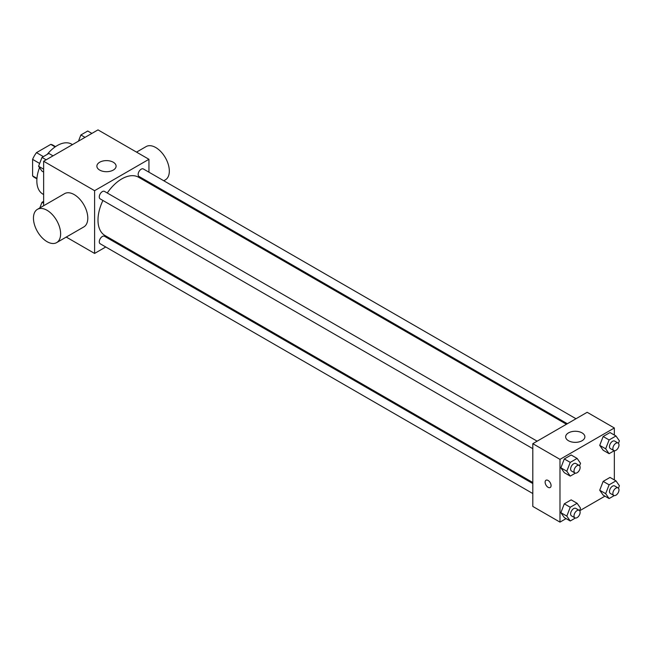 <?xml version="1.0" encoding="UTF-8"?>
<svg xmlns="http://www.w3.org/2000/svg" width="652" height="652" viewBox="0 0 652 652"><rect width="100%" height="100%" fill="white"/><g stroke="black" fill="none" stroke-linecap="round" stroke-linejoin="round"><path stroke-width="0.98" d="M43.382 156.619L36.488 152.633L50.791 144.377A18.598 10.742 120 0 1 52.942 145.143L55.518 146.635M36.952 178.395L32.6 175.885A18.598 10.742 120 0 0 34.336 177.368L36.919 178.852M32.6 175.885L32.6 159.373A18.598 10.742 120 0 1 36.488 152.633M39.666 163.456L32.6 159.373M55.143 146.896L50.791 144.377M39.536 167.629A28.827 16.642 120 0 0 36.846 180.865A28.827 16.642 120 0 0 42.82 194.06L43.643 194.54M72.462 144.614L71.638 144.141A28.827 16.642 120 0 0 47.18 154.426M43.643 205.747L43.643 161.256L97.996 129.878L148.949 159.292L148.949 172.185M105.763 246.986L94.597 253.432L66.251 237.075M115.322 241.468L114.41 241.998M102.934 200.482A33.627 19.413 120 0 0 97.996 220.091A33.627 19.413 120 0 0 104.956 235.486L532.806 482.504M566.433 424.256L138.583 177.238A33.627 19.413 120 0 0 107.262 192.992M148.949 182.177L148.949 183.22M94.597 253.432L94.597 190.677L148.949 159.292M575.993 418.739L143.367 168.966A4.328 2.494 120 0 0 140.033 170.123A4.328 2.494 120 0 0 138.142 174.475A4.328 2.494 120 0 0 139.039 176.456L567.346 423.735M532.806 483.556L104.499 236.277A4.328 2.494 120 0 0 101.174 237.434A4.328 2.494 120 0 0 99.283 241.786A4.328 2.494 120 0 0 100.18 243.767L532.806 493.54M532.806 448.666L100.18 198.893A4.328 2.494 -60 0 1 100.18 193.897A4.328 2.494 -60 0 1 104.499 191.403L537.134 441.176M94.597 190.677L43.643 161.256M99.691 170.082A9.609 5.55 180 0 1 96.879 166.162A9.609 5.55 180 0 1 106.488 160.612A9.609 5.55 180 0 1 116.097 166.162A9.609 5.55 180 0 1 110.164 171.28A9.609 5.55 180 0 1 99.691 170.082M37.433 209.333L64.605 193.644A19.218 11.092 60 0 1 79.414 198.795A19.218 11.092 60 0 1 87.8 218.135A19.218 11.092 60 0 1 83.823 226.929L56.642 242.617A19.218 11.092 60 0 1 37.433 231.525A19.218 11.092 60 0 1 37.433 209.333A19.218 11.092 60 0 1 52.233 214.484A19.218 11.092 60 0 1 60.628 233.823A19.218 11.092 60 0 1 56.642 242.617M163.791 180.759L165.347 179.862A19.218 11.092 -120 0 0 165.347 157.67A19.218 11.092 -120 0 0 146.13 146.578L136.529 152.12M566.099 518.593L559.986 522.122L532.806 506.433L532.806 443.678L587.159 412.292L614.339 427.981L614.339 435.047M604.958 496.156L579.677 510.752M603.157 450.247L599.726 445.365L603.157 436.514L610.019 432.553L603.157 436.514L599.726 445.365L603.157 450.247L609.107 453.678L605.667 448.796L609.107 439.945L615.969 435.984L619.4 440.866L618.446 443.327M564.298 517.558L560.867 512.676L564.298 503.825L571.16 499.864L564.298 503.825L560.867 512.676L564.298 517.558L570.239 520.989L566.808 516.107L570.239 507.256L577.11 503.295L580.541 508.177L579.579 510.638M614.339 450.728L614.339 479.921M559.986 522.122L559.986 459.367L614.339 427.981M603.157 495.121L599.726 490.239L603.157 481.388L610.019 477.427L603.157 481.388L599.726 490.239L603.157 495.121L609.107 498.552L605.667 493.67L609.107 484.819L615.969 480.858L619.4 485.74L618.446 488.201M564.298 472.684L560.867 467.802L564.298 458.951L571.16 454.99L564.298 458.951L560.867 467.802L564.298 472.684L570.239 476.115L566.808 471.233L570.239 462.382L577.11 458.421L580.541 463.303L579.579 465.764M559.986 459.367L532.806 443.678M568.479 440.736A9.609 5.55 180 0 1 565.659 436.807A9.609 5.55 180 0 1 575.268 431.265A9.609 5.55 180 0 1 584.877 436.807A9.609 5.55 180 0 1 578.943 441.934A9.609 5.55 180 0 1 568.479 440.736M551.07 485.593A4.205 2.429 60 0 1 550.198 487.517A4.205 2.429 60 0 1 545.993 485.096A4.205 2.429 60 0 1 545.993 480.239A4.205 2.429 60 0 1 549.228 481.363A4.205 2.429 60 0 1 551.07 485.593M550.198 487.517A4.205 2.429 60 0 1 545.993 485.088A4.205 2.429 60 0 1 545.993 480.239M575.382 473.148L570.239 476.115M579.237 465.487L575.838 463.523A4.328 2.494 120 0 0 572.505 464.68A4.328 2.494 120 0 0 570.614 469.032A4.328 2.494 120 0 0 571.511 471.013L574.909 472.977A4.328 2.494 120 0 0 579.237 470.475A4.328 2.494 120 0 0 579.237 465.487A4.328 2.494 120 0 0 575.903 466.645A4.328 2.494 120 0 0 574.013 470.997A4.328 2.494 120 0 0 574.909 472.977M566.808 471.233L560.867 467.802M570.239 462.382L564.298 458.951M577.11 458.421L571.16 454.99M614.241 450.711L609.107 453.678M618.096 443.05L614.697 441.086A4.328 2.494 120 0 0 611.364 442.243A4.328 2.494 120 0 0 609.481 446.596A4.328 2.494 120 0 0 610.37 448.576L613.768 450.54A4.328 2.494 120 0 0 618.096 448.038A4.328 2.494 120 0 0 618.096 443.05A4.328 2.494 120 0 0 614.763 444.208A4.328 2.494 120 0 0 612.872 448.56A4.328 2.494 120 0 0 613.768 450.54M605.667 448.796L599.726 445.365M609.107 439.945L603.157 436.514M615.969 435.984L610.019 432.553M575.382 518.022L570.239 520.989M579.237 510.361L575.838 508.397A4.328 2.494 120 0 0 572.505 509.554A4.328 2.494 120 0 0 570.614 513.906A4.328 2.494 120 0 0 571.511 515.887L574.909 517.851A4.328 2.494 120 0 0 579.237 515.349A4.328 2.494 120 0 0 579.237 510.361A4.328 2.494 120 0 0 575.903 511.518A4.328 2.494 120 0 0 574.013 515.871A4.328 2.494 120 0 0 574.909 517.851M566.808 516.107L560.867 512.676M570.239 507.256L564.298 503.825M577.11 503.295L571.16 499.864M614.241 495.585L609.107 498.552M618.096 487.924L614.697 485.96A4.328 2.494 120 0 0 611.364 487.117A4.328 2.494 120 0 0 609.481 491.469A4.328 2.494 120 0 0 610.37 493.45L613.768 495.414A4.328 2.494 120 0 0 618.096 492.912A4.328 2.494 120 0 0 618.096 487.924A4.328 2.494 120 0 0 614.763 489.082A4.328 2.494 120 0 0 612.872 493.434A4.328 2.494 120 0 0 613.768 495.414M605.667 493.67L599.726 490.239M609.107 484.819L603.157 481.388M615.969 480.858L610.019 477.427M43.643 172.079L42.005 171.142L38.574 166.26L42.005 157.409L48.876 153.448L53.016 155.844M43.643 169.186L38.574 166.26M46.153 159.805L42.005 157.409M78.476 141.142L80.872 134.972L87.735 131.011L91.875 133.407M85.013 137.368L80.872 134.972M39.805 207.964L42.005 202.283L43.643 201.346M43.643 203.228L42.005 202.283M154.231 186.276L155.143 185.755"/></g></svg>
